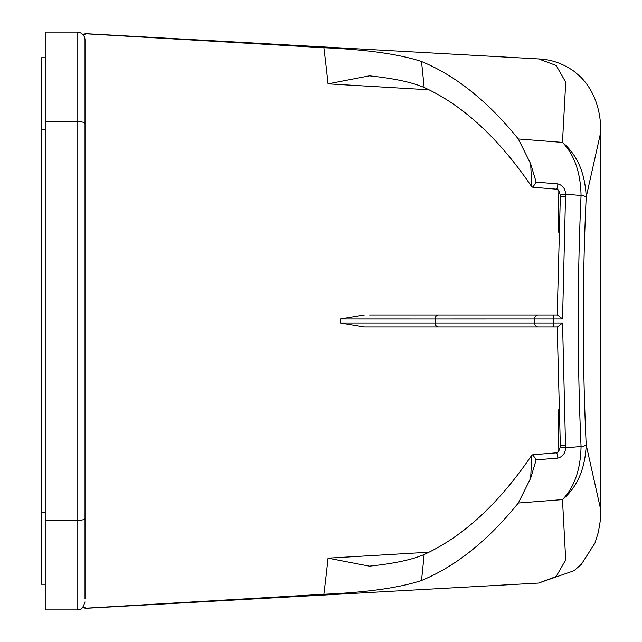 <?xml version="1.0" encoding="UTF-8"?>
<svg xmlns="http://www.w3.org/2000/svg" width="642" height="642" viewBox="0 0 642 642"><rect width="100%" height="100%" fill="white"/><g stroke="black" fill="none" stroke-linecap="round" stroke-linejoin="round"><path stroke-width="0.96" d="M85.017 518.431A7.961 1.998 0 0 1 77.056 520.421L77.056 609.9L45.221 609.9L45.221 520.421L77.056 520.421L77.056 32.1A7.961 7.961 0 0 1 85.017 40.061L85.017 599.002M85.017 584.332L85.017 57.668M45.221 520.421L45.221 32.1L77.056 32.1M562.553 318.994L435.083 319.01L435.083 322.99A3.98 3.443 -90 0 0 438.534 326.971L538.1 326.971L364.335 326.971L340.3 322.998L562.553 323.006L565.578 447.795L581.058 446.495C577.31 362.369 577.31 278.708 581.058 195.505L565.578 194.205L562.553 318.994L557.465 315.029L369.551 315.029M340.3 322.998L340.3 319.002L364.335 315.029M552.521 315.029A3.98 1.364 -90 0 1 553.885 318.994L553.885 323.006A3.98 1.364 -90 0 1 552.521 326.971L557.216 326.971L560.314 444.746A3.98 0.891 -2.8 0 0 565.618 445.331M429.017 89.8L328.03 83.845A801.433 274.11 -90 0 0 323.881 47.749L85.017 33.753M323.881 47.749C366.582 49.554 399.115 54.145 421.497 61.512C455.756 75.628 488.024 101.452 518.311 138.977L562.472 142.404L565.73 82.208L556.133 65.46L538.622 58.944L85.017 33.641M421.497 61.512A867.198 296.596 90 0 1 424.129 87.489C411.963 82.24 393.707 78.364 369.375 75.86L328.03 83.845M424.129 87.489C462.922 105.216 498.738 138.215 531.576 186.485L532.788 187.263L536.166 182.143L530.661 163.806L518.311 138.977M538.622 58.944C551.037 59.377 562.841 63.494 574.028 71.294L580.689 77.032C600.896 97.528 600.8 125.07 600.76 132.148L586.202 197.078C582.35 279.222 582.35 361.839 586.202 444.922L600.76 509.852L600.142 521.657L598.424 531.945L594.965 543.1L581.379 564.278L574.02 570.706L538.622 583.056L556.124 576.548L565.706 559.872L562.472 499.596L518.311 503.023L530.661 478.194L536.166 459.857L532.788 454.737L531.576 455.515C498.738 503.785 462.922 536.784 424.129 554.511A867.198 296.596 90 0 1 421.497 580.488C455.756 566.372 488.024 540.548 518.311 503.023M85.017 608.247L323.881 594.251A801.433 274.11 -90 0 0 328.03 558.155L429.017 552.2M85.017 608.359L538.622 583.056M421.497 580.488C399.244 587.839 366.702 592.43 323.881 594.251M328.03 558.155L369.375 566.14C393.682 563.644 411.939 559.768 424.129 554.511M364.335 326.971L369.551 326.971M557.32 326.971L538.1 326.971A3.98 3.443 -90 0 1 534.65 322.99L534.65 319.01A3.98 3.443 -90 0 1 538.1 315.029M557.954 452.137L558.813 409.139M558.813 232.861L557.954 189.863M85.017 34.588L82.73 34.475M85.017 607.412L82.73 607.525M438.534 315.029A3.98 3.443 -90 0 0 435.083 319.01L340.3 319.002M536.166 182.143L557.794 183.901C562.753 185.297 565.353 188.724 565.578 194.205A3.98 0.714 174.9 0 0 560.273 195.345L560.314 197.255A3.98 0.891 -177.2 0 0 560.394 197.447M586.202 197.078A7.961 1.782 -177.4 0 0 581.058 195.505L581.058 195.449C580.585 172.489 574.389 154.81 562.472 142.404C577.23 154.85 585.143 173.059 586.21 197.022A7.961 1.79 -177.4 0 0 581.058 195.449M560.458 446.463A3.98 0.714 5.1 0 0 560.273 446.655A3.98 0.714 5.1 0 0 565.578 447.795C565.337 453.292 562.745 456.727 557.794 458.099L536.166 459.857M581.058 446.551A7.961 1.79 177.4 0 0 586.21 444.978C585.143 468.941 577.23 487.15 562.472 499.596C574.389 487.19 580.585 469.511 581.058 446.551L581.058 446.495A7.961 1.782 177.4 0 0 586.202 444.922M532.788 454.737L556.149 452.851A3.98 1.292 85.4 0 1 557.794 458.099M560.394 444.553A3.98 0.891 -2.8 0 0 560.314 444.746L560.273 446.655C559.03 451.398 557.649 453.469 556.149 452.851M557.465 326.971L562.553 323.006M557.794 183.901A3.98 1.292 94.6 0 1 556.149 189.149L532.788 187.263M565.618 196.669A3.98 0.891 -177.2 0 0 560.314 197.255L557.216 315.029M45.221 584.212L41.24 584.212L41.24 512.573L45.221 512.573M45.221 129.427L41.24 129.427L41.24 512.573M41.24 129.427L41.24 57.788L45.221 57.788M85.017 123.569A7.961 1.998 0 0 0 77.056 121.579L45.221 121.579M530.661 478.194A1063.304 363.669 -90 0 0 531.745 455.298M530.661 163.806A1063.304 363.669 90 0 1 531.745 186.702M77.056 609.9C79.415 608.375 81.229 612.821 85.017 601.939M600.76 132.581L600.76 509.419M556.149 189.149C557.697 188.347 559.07 190.417 560.273 195.345"/></g></svg>
